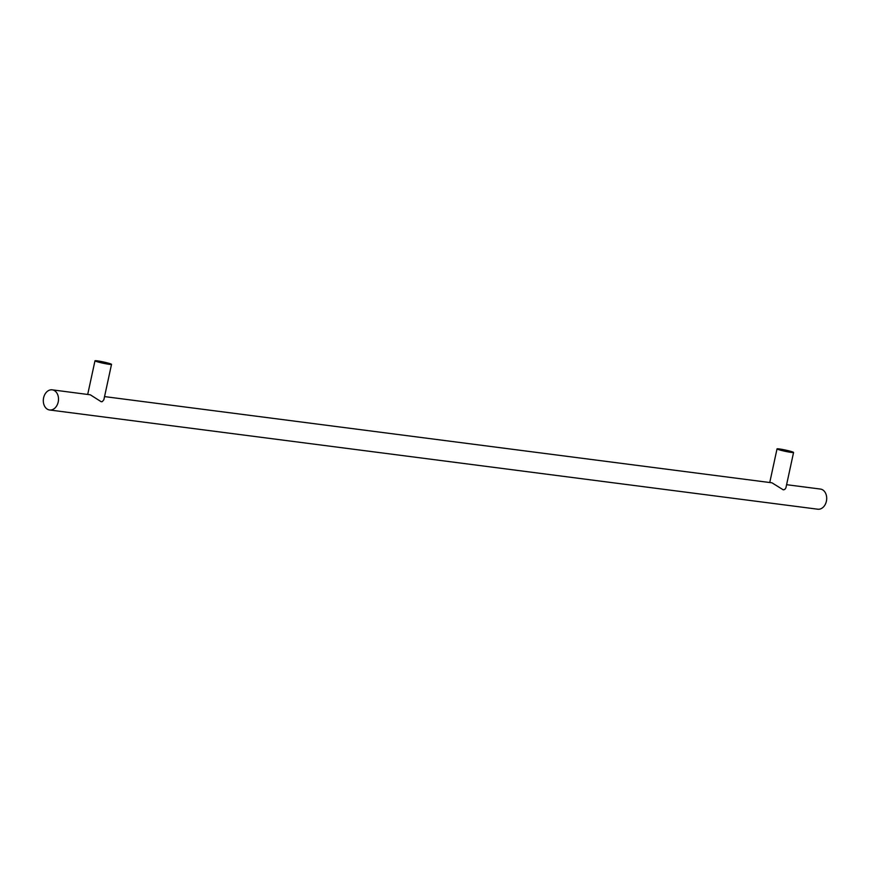 <?xml version="1.0" encoding="UTF-8"?>
<svg xmlns="http://www.w3.org/2000/svg" width="870" height="870" viewBox="0 0 870 870"><rect width="100%" height="100%" fill="white"/><g stroke="black" fill="none" stroke-linecap="round" stroke-linejoin="round"><path stroke-width="1.3" d="M53.048 390.01A10.157 7.558 -82.6 0 0 52.211 389.836A10.157 7.558 -82.6 0 0 43.5 398.373A10.157 7.558 -82.6 0 0 48.764 409.813A10.157 7.558 -82.6 0 0 49.612 409.987A10.157 7.558 -82.6 0 0 58.312 401.451A10.157 7.558 -82.6 0 0 53.048 390.01M49.612 409.987L817.789 509.211A10.157 7.558 -82.6 0 0 826.5 500.674A10.157 7.558 -82.6 0 0 821.236 489.234A10.157 7.558 -82.6 0 0 820.388 489.06L786.6 484.699M52.211 389.836L90.306 394.795L101.246 401.755L102.312 401.614L103.867 399.743L111.523 364.367A8.461 0.642 -167.8 0 1 106.51 363.888A8.461 0.642 -167.8 0 1 97.647 361.855A8.461 0.642 -167.8 0 1 94.982 360.789A8.461 0.642 -167.8 0 1 99.996 361.278A8.461 0.642 -167.8 0 1 108.859 363.301A8.461 0.642 -167.8 0 1 111.523 364.367M104.552 396.6L771.951 482.806L783.294 489.853L784.805 489.451L785.914 487.842L793.57 452.465A8.461 0.642 -167.8 0 1 788.557 451.976A8.461 0.642 -167.8 0 1 779.694 449.953A8.461 0.642 -167.8 0 1 777.03 448.887A8.461 0.642 -167.8 0 1 782.043 449.377A8.461 0.642 -167.8 0 1 790.906 451.399A8.461 0.642 -167.8 0 1 793.57 452.465M787.132 450.91L782.598 450.094L787.132 450.91M105.085 362.823L100.55 361.996L105.085 362.823M777.03 448.887L769.754 482.524M94.982 360.789L87.707 394.425"/></g></svg>
